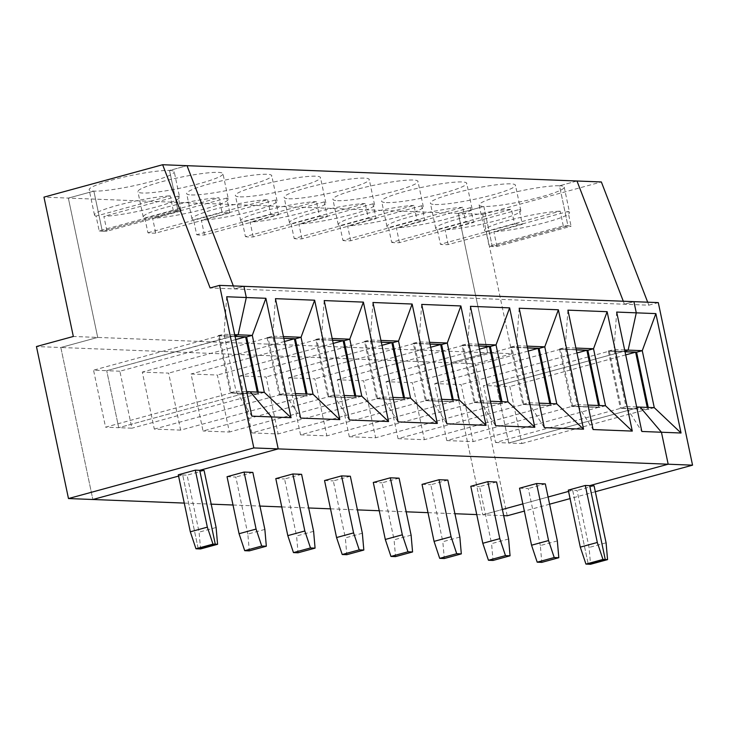 <?xml version="1.0" encoding="UTF-8"?>
<svg xmlns="http://www.w3.org/2000/svg" width="729" height="729" viewBox="0 0 729 729"><rect width="100%" height="100%" fill="white"/><g stroke="black" fill="none" stroke-linecap="round" stroke-linejoin="round"><path stroke-width="0.55" stroke-dasharray="3.65 2.73" d="M226.701 296.749L224.022 334.247L236.032 391.245L246.703 391.664M234.692 334.666L224.022 334.247L218.299 335.577L230.4 393.004L244.534 393.56L231.33 392.831L105.559 427.176L93.549 370.168L106.716 370.687L232.478 336.351L219.32 335.832L93.549 370.168M507.211 515.777L475.171 363.771L450.804 362.814L487.683 352.745L512.05 353.702L482.689 214.362L458.313 213.406L487.683 352.745L73.328 336.47M476.748 514.583L482.835 514.82L502.381 509.48L482.835 514.82L450.804 362.814L487.683 352.745L458.313 213.406L483.846 206.435L492.303 246.548L567.955 225.89L492.303 246.548L483.846 206.435A43.476 5.294 168.1 0 0 532.234 199.154A43.476 5.294 168.1 0 0 564.219 187.143A43.476 5.294 168.1 0 0 559.498 185.777L567.955 225.89A43.476 5.294 -11.9 0 1 571.089 226.254L496.968 246.493A43.476 5.294 -11.9 0 1 492.303 246.548A43.476 5.294 -11.9 0 1 489.168 246.183L563.289 225.944A43.476 5.294 -11.9 0 1 567.955 225.89L559.498 185.777A43.476 5.294 168.1 0 0 511.111 193.048A43.476 5.294 168.1 0 0 479.135 205.068A43.476 5.294 168.1 0 0 483.846 206.435L458.313 213.406L68.344 198.088L97.704 337.427L60.826 347.496L36.45 346.539M257.282 392.084L257.656 393.87L244.534 393.56L258.677 394.116L230.546 392.74L236.032 391.245L251.86 416.15M235.722 339.568L119.875 371.207L131.885 428.205L118.727 427.686L106.716 370.687L118.727 427.686L244.497 393.35L118.727 427.686L105.559 427.176M173.311 210.626L170.194 195.846L96.073 216.085L99.19 230.865L173.311 210.626A43.476 5.294 -11.9 0 1 177.976 210.572L169.52 170.458L177.976 210.572A43.476 5.294 -11.9 0 1 181.111 210.936L106.99 231.175L103.873 216.395A43.476 5.294 -11.9 0 0 151.687 208.166A43.476 5.294 -11.9 0 0 179.58 197.158L174.24 171.825A43.476 5.294 168.1 0 0 169.52 170.458L187.007 165.683L169.52 170.458A43.476 5.294 168.1 0 0 121.132 177.73A43.476 5.294 168.1 0 0 89.157 189.75A43.476 5.294 168.1 0 0 93.868 191.116A43.476 5.294 168.1 0 0 142.255 183.836A43.476 5.294 168.1 0 0 174.24 171.825M503.675 515.64L482.835 514.82L450.804 362.814L60.826 347.496L92.856 499.502L60.826 347.496L97.704 337.427L68.344 198.088L93.868 191.116L102.324 231.23L177.976 210.572L102.324 231.23A43.476 5.294 -11.9 0 1 99.19 230.865M647.68 302.189L648.837 305.187L234.483 288.912L233.335 285.914L234.483 288.912L210.116 287.955M178.304 474.798L182.687 474.971L178.578 476.092L182.687 474.971L187.08 475.144L199.09 532.143L200.557 548.955M198.261 548.864L182.687 474.971L198.261 548.864M106.99 231.175A43.476 5.294 -11.9 0 1 102.324 231.23L93.868 191.116L68.344 198.088L43.968 197.131M234.483 288.912L243.942 286.333L234.483 288.912M119.875 371.207L106.716 370.687L232.433 336.133L234.902 335.686L232.669 336.297L235.057 336.388M230.546 392.74L244.725 393.505L250.165 391.801L244.68 393.296L258.868 394.061M219.32 335.832L231.33 392.831M218.299 335.577L232.433 336.133L218.49 335.531M218.536 335.741L246.803 336.853M96.073 216.085A43.476 5.294 -11.9 0 1 94.497 215.082A43.476 5.294 -11.9 0 1 122.381 204.074A43.476 5.294 -11.9 0 1 170.194 195.846M496.968 246.493L493.852 231.713L567.973 211.474L571.089 226.254M567.973 211.474A43.476 5.294 -11.9 0 1 569.549 212.476A43.476 5.294 -11.9 0 1 541.665 223.484A43.476 5.294 -11.9 0 1 493.852 231.713M568.283 490.116L577.058 490.462L589.068 547.461L590.536 564.273M572.666 490.289L588.239 564.182L572.666 490.289L568.556 491.41L572.666 490.289M548.09 497.005L522.839 503.894L548.09 497.005M595.32 491.72L570.069 498.609M549.611 504.195L524.361 511.093M594.08 485.815L577.058 490.462M616.679 312.067L613.991 349.565L626.011 406.563L620.525 408.058L648.837 409.379L620.379 408.322L648.837 409.379M624.671 349.984L613.991 349.565L608.515 351.059L622.648 351.615L624.881 351.004L496.686 386.006L509.853 386.525L521.864 443.524L508.705 443.004L634.467 408.668L621.308 408.149L495.538 442.494L483.527 385.486L496.686 386.006L508.705 443.004L495.538 442.494M608.278 350.895L636.736 351.961L608.278 350.895L620.379 408.322M606.091 542.813L589.068 547.461M512.05 353.702L475.171 363.771M482.689 214.362L601.352 181.958M648.837 305.187L658.296 302.608M624.461 304.23L623.304 301.232L624.461 304.23L633.92 301.651L624.461 304.23M576.985 181.002L559.498 185.777L576.985 181.002M521.864 443.524L647.634 409.188L634.467 408.668L508.705 443.004L496.686 386.006L622.457 351.67L609.298 351.15L483.527 385.486M648.655 409.434L648.227 407.438M625.045 351.77L622.411 351.451L625.035 351.706M647.634 409.188L647.252 407.402M654.278 407.675L648.792 409.169M634.658 408.614L640.144 407.119L634.658 408.614M625.701 354.886L509.853 386.525M193.568 219.912A43.476 5.294 -11.9 0 1 191.991 218.919A43.476 5.294 -11.9 0 1 219.876 207.911A43.476 5.294 -11.9 0 1 267.689 199.682L193.568 219.912L196.684 234.692L270.805 214.454L267.689 199.682M155.733 233.089A43.476 5.294 -11.9 0 1 151.076 233.143A43.476 5.294 -11.9 0 1 147.932 232.779L144.825 217.998A43.476 5.294 -11.9 0 1 143.239 216.996A43.476 5.294 -11.9 0 1 171.133 205.997A43.476 5.294 -11.9 0 1 218.946 197.759L222.063 212.54A43.476 5.294 -11.9 0 1 229.854 212.85L155.733 233.089L152.625 218.308A43.476 5.294 -11.9 0 0 200.439 210.08A43.476 5.294 -11.9 0 0 228.323 199.072L222.983 173.739A43.476 5.294 168.1 0 0 179.352 177.521A43.476 5.294 168.1 0 0 137.899 191.663A43.476 5.294 168.1 0 0 142.62 193.03A43.476 5.294 168.1 0 0 191.007 185.749A43.476 5.294 168.1 0 0 222.983 173.739M228.323 199.072A43.476 5.294 -11.9 0 0 226.746 198.069L229.854 212.85M519.23 209.56A43.476 5.294 -11.9 0 1 520.807 210.563A43.476 5.294 -11.9 0 1 492.913 221.561A43.476 5.294 -11.9 0 1 445.1 229.799L519.23 209.56L522.338 224.341L448.217 244.57A43.476 5.294 -11.9 0 1 443.551 244.634A43.476 5.294 -11.9 0 1 440.416 244.27L514.537 224.031L511.43 209.25L437.309 229.489L440.416 244.27M571.773 406.144L600.049 407.256L571.773 406.144L577.259 404.65L593.096 429.554M587.993 350.048L559.526 348.981L588.039 350.257M435.104 204.521A43.476 5.294 168.1 0 0 483.491 197.24A43.476 5.294 168.1 0 0 515.467 185.221A43.476 5.294 168.1 0 0 471.836 189.002A43.476 5.294 168.1 0 0 430.383 203.154A43.476 5.294 168.1 0 0 435.104 204.521M386.352 202.598A43.476 5.294 168.1 0 0 434.739 195.326A43.476 5.294 168.1 0 0 466.724 183.307A43.476 5.294 168.1 0 0 423.084 187.089A43.476 5.294 168.1 0 0 381.641 201.24A43.476 5.294 168.1 0 0 386.352 202.598M337.609 200.685A43.476 5.294 168.1 0 0 385.996 193.413A43.476 5.294 168.1 0 0 417.972 181.393A43.476 5.294 168.1 0 0 374.341 185.175A43.476 5.294 168.1 0 0 332.889 199.327A43.476 5.294 168.1 0 0 337.609 200.685M288.857 198.771A43.476 5.294 168.1 0 0 337.245 191.499A43.476 5.294 168.1 0 0 369.229 179.48A43.476 5.294 168.1 0 0 325.59 183.261A43.476 5.294 168.1 0 0 284.146 197.413A43.476 5.294 168.1 0 0 288.857 198.771M240.114 196.857A43.476 5.294 168.1 0 0 288.502 189.586A43.476 5.294 168.1 0 0 320.478 177.566A43.476 5.294 168.1 0 0 276.847 181.348A43.476 5.294 168.1 0 0 235.394 195.5A43.476 5.294 168.1 0 0 240.114 196.857M191.363 194.944A43.476 5.294 168.1 0 0 239.75 187.672A43.476 5.294 168.1 0 0 271.735 175.653A43.476 5.294 168.1 0 0 228.095 179.434A43.476 5.294 168.1 0 0 186.651 193.577A43.476 5.294 168.1 0 0 191.363 194.944M559.526 348.981L571.627 406.408L599.903 407.52L599.484 405.524M605.535 405.761L600.049 407.256M557.339 540.9L540.317 545.547L541.793 562.36M519.531 488.202L528.306 488.548L540.317 545.547M545.328 483.901L528.306 488.548M226.746 198.069L152.625 218.308M275.453 298.662L272.764 336.16L267.279 337.655L283.8 338.302M283.435 336.579L272.764 336.16L284.775 393.159L295.455 393.578M279.289 394.662L307.565 395.765L279.289 394.662L284.775 393.159L300.612 418.072M295.509 338.557L267.051 337.5L295.555 338.766M267.051 337.5L279.152 394.918L307.419 396.029L307 394.034M313.051 394.271L307.565 395.765M264.855 529.418L247.842 534.065L249.309 550.869M324.195 300.576L321.516 338.074L333.527 395.072L327.895 396.831L356.353 397.897L328.086 396.786M332.187 338.493L321.516 338.074L315.794 339.413L327.895 396.831M227.047 476.711L235.822 477.058L247.842 534.065M180.637 430.119L154.311 429.089L142.301 372.082L168.618 373.12L180.637 430.119L306.399 395.783L280.082 394.744L154.311 429.089M372.947 302.499L370.259 339.987L382.269 396.986L398.107 421.9M316.031 339.568L332.552 340.215M344.298 340.68L315.985 339.359M242.32 221.835L245.427 236.606L319.548 216.367L316.441 201.596L242.32 221.835A43.476 5.294 -11.9 0 1 240.734 220.832A43.476 5.294 -11.9 0 1 268.627 209.824A43.476 5.294 -11.9 0 1 316.441 201.596M270.805 214.454A43.476 5.294 -11.9 0 1 278.606 214.763L204.484 235.002A43.476 5.294 -11.9 0 1 199.819 235.057A43.476 5.294 -11.9 0 1 196.684 234.692M354.777 395.911L355.151 397.697L328.825 396.667L203.054 431.003L191.044 373.995L217.37 375.034L229.38 432.033L203.054 431.003M332.561 340.279L316.814 339.659L328.825 396.667M315.794 339.413L344.261 340.47M356.171 397.943L355.752 395.947M349.355 419.986L333.527 395.072L344.197 395.492M381.313 342.193L365.557 341.573L377.576 398.581L251.806 432.917L239.795 375.918L266.112 376.948L278.132 433.946L251.806 432.917M365.557 341.573L239.795 375.918M333.217 343.405L217.37 375.034M355.151 397.697L229.38 432.033M313.607 531.332L296.585 535.979L298.052 552.782M301.596 474.324L284.574 478.971L296.585 535.979M204.484 235.002L201.368 220.222A43.476 5.294 -11.9 0 0 249.181 211.993A43.476 5.294 -11.9 0 0 277.075 200.985A43.476 5.294 -11.9 0 0 275.489 199.983L278.606 214.763M275.489 199.983L201.368 220.222M328.041 396.576L356.353 397.897M361.794 396.184L356.317 397.688M392.949 397.405L382.269 396.986L376.647 398.754L404.914 399.857L376.829 398.699M380.93 340.407L370.259 339.987L364.546 341.327L376.647 398.754M275.799 478.625L284.574 478.971M421.69 304.412L419.011 341.901L431.021 398.909L446.85 423.813M364.773 341.482L381.294 342.138M393.049 342.594L364.728 341.272M291.062 223.748L294.179 238.52L368.3 218.29L365.183 203.509L291.062 223.748A43.476 5.294 -11.9 0 1 289.486 222.746A43.476 5.294 -11.9 0 1 317.37 211.738A43.476 5.294 -11.9 0 1 365.183 203.509M319.548 216.367A43.476 5.294 -11.9 0 1 327.348 216.677L253.227 236.916A43.476 5.294 -11.9 0 1 248.562 236.971A43.476 5.294 -11.9 0 1 245.427 236.606M403.52 397.824L403.893 399.61L377.576 398.581M364.546 341.327L393.004 342.384M404.914 399.857L404.495 397.861M430.055 344.106L414.309 343.487L426.319 400.494L300.548 434.83L288.538 377.832L314.864 378.861L326.874 435.869L300.548 434.83M414.309 343.487L288.538 377.832M381.969 345.318L266.112 376.948M403.893 399.61L278.132 433.946M362.349 533.245L345.336 537.893L346.804 554.696M350.339 476.237L333.317 480.885L345.336 537.893M253.227 236.916L250.12 222.135A43.476 5.294 -11.9 0 0 297.933 213.907A43.476 5.294 -11.9 0 0 325.817 202.899A43.476 5.294 -11.9 0 0 324.241 201.897L327.348 216.677M324.241 201.897L250.12 222.135M376.784 398.49L405.105 399.811M410.545 398.098L405.06 399.601M441.692 399.328L431.021 398.909L425.39 400.668L453.666 401.779L425.581 400.613M429.682 342.32L419.011 341.901L413.288 343.241L425.39 400.668M324.542 480.548L333.317 480.885M470.433 306.326L467.754 343.815L479.764 400.822L495.602 425.727M413.525 343.395L430.046 344.052M441.792 344.507L413.48 343.186M339.814 225.662L342.922 240.442L417.043 220.204L413.935 205.423L339.814 225.662A43.476 5.294 -11.9 0 1 338.229 224.66A43.476 5.294 -11.9 0 1 366.122 213.652A43.476 5.294 -11.9 0 1 413.935 205.423M368.3 218.29A43.476 5.294 -11.9 0 1 376.1 218.591L301.979 238.83A43.476 5.294 -11.9 0 1 297.314 238.884A43.476 5.294 -11.9 0 1 294.179 238.52M452.272 399.738L452.645 401.524L426.319 400.494M413.288 343.241L441.747 344.298M453.666 401.779L453.247 399.774M478.807 346.02L463.052 345.4L475.071 402.408L349.3 436.744L337.29 379.745L363.607 380.775L375.626 437.783L349.3 436.744M463.052 345.4L337.29 379.745M430.711 347.232L314.864 378.861M452.645 401.524L326.874 435.869M411.101 535.159L394.079 539.806L395.546 556.61M399.091 478.16L382.069 482.808L394.079 539.806M301.979 238.83L298.863 224.049A43.476 5.294 -11.9 0 0 346.676 215.82A43.476 5.294 -11.9 0 0 374.569 204.813A43.476 5.294 -11.9 0 0 372.984 203.81L376.1 218.591M372.984 203.81L298.863 224.049M425.536 400.403L453.848 401.725M459.288 400.011L453.812 401.515M490.435 401.242L479.764 400.822L474.132 402.581L502.409 403.693L474.324 402.526M478.424 344.234L467.754 343.815L462.031 345.154L474.132 402.581M373.294 482.461L382.069 482.808M519.185 308.239L516.496 345.728L528.516 402.736L544.344 427.641M462.268 345.318L478.789 345.965M490.544 346.421L462.222 345.099M388.557 227.576L391.673 242.356L465.795 222.117L462.678 207.337L388.557 227.576A43.476 5.294 -11.9 0 1 386.981 226.573A43.476 5.294 -11.9 0 1 414.865 215.565A43.476 5.294 -11.9 0 1 462.678 207.337M417.043 220.204A43.476 5.294 -11.9 0 1 424.843 220.504L350.722 240.743A43.476 5.294 -11.9 0 1 346.056 240.798A43.476 5.294 -11.9 0 1 342.922 240.442M501.014 401.652L501.388 403.438L475.071 402.408M462.031 345.154L490.499 346.211M502.409 403.693L501.989 401.688M527.55 347.933L511.804 347.323L523.814 404.322L398.043 438.658L386.033 381.659L412.359 382.689L424.369 439.696L398.043 438.658M511.804 347.323L386.033 381.659M479.463 349.145L363.607 380.775M501.388 403.438L375.626 437.783M459.844 537.073L442.822 541.72L444.298 558.532M447.834 480.074L430.812 484.721L442.822 541.72M350.722 240.743L347.615 225.963A43.476 5.294 -11.9 0 0 395.428 217.734A43.476 5.294 -11.9 0 0 423.312 206.726A43.476 5.294 -11.9 0 0 421.736 205.733L424.843 220.504M421.736 205.733L347.615 225.963M474.278 402.317L502.6 403.638M508.04 401.934L502.554 403.429M539.187 403.155L528.516 402.736L522.884 404.495L551.16 405.606L523.076 404.44M527.176 346.147L516.496 345.728L510.783 347.068L522.884 404.495M422.036 484.375L430.812 484.721M567.927 310.153L565.248 347.651L577.259 404.65L587.929 405.069M511.02 347.232L527.541 347.879M539.287 348.344L510.974 347.022M465.795 222.117A43.476 5.294 -11.9 0 1 473.595 222.418L399.474 242.657A43.476 5.294 -11.9 0 1 394.808 242.711A43.476 5.294 -11.9 0 1 391.673 242.356M549.757 403.565L550.14 405.351L523.814 404.322M510.783 347.068L539.241 348.125M551.16 405.606L550.732 403.611M437.309 229.489A43.476 5.294 -11.9 0 1 435.723 228.487A43.476 5.294 -11.9 0 1 463.617 217.479A43.476 5.294 -11.9 0 1 511.43 209.25M576.302 349.856L560.546 349.237L572.566 406.235L446.795 440.58L434.785 383.572L461.102 384.611L473.121 441.61L446.795 440.58M560.546 349.237L434.785 383.572M528.206 351.059L412.359 382.689M550.14 405.351L424.369 439.696M508.596 538.986L491.574 543.634L493.041 560.446M496.586 481.987L479.564 486.635L491.574 543.634M399.474 242.657L396.357 227.885A43.476 5.294 -11.9 0 0 444.171 219.648A43.476 5.294 -11.9 0 0 472.064 208.64A43.476 5.294 -11.9 0 0 470.478 207.647L473.595 222.418M470.478 207.647L396.357 227.885M523.03 404.231L551.343 405.552M556.783 403.848L551.306 405.342M575.919 348.07L565.248 347.651L559.717 348.936M470.788 486.289L479.564 486.635M184.264 503.092L211.191 504.149M233.016 505.006L259.934 506.063M281.758 506.919L308.686 507.976M330.51 508.833L357.429 509.89M379.253 510.747L406.181 511.804M428.005 512.66L454.923 513.726M204.102 470.497L187.08 475.144M252.845 472.41L235.822 477.058M636.681 406.982L626.011 406.563L641.839 431.468M559.763 349.145L576.284 349.792M563.289 225.944L560.173 211.164L486.052 231.403L489.168 246.183M514.537 224.031A43.476 5.294 -11.9 0 1 522.338 224.341M598.509 405.488L598.883 407.274L572.566 406.235M609.298 351.15L621.308 408.149M486.052 231.403A43.476 5.294 -11.9 0 1 484.475 230.4A43.476 5.294 -11.9 0 1 512.359 219.393A43.476 5.294 -11.9 0 1 560.173 211.164M576.958 352.973L461.102 384.611M598.883 407.274L473.121 441.61M448.217 244.57L445.1 229.799M235.066 336.452L246.767 336.643M179.58 197.158A43.476 5.294 -11.9 0 0 177.994 196.156L181.111 210.936M258.677 394.116L258.257 392.12M264.308 392.357L258.822 393.851M283.818 338.365L268.062 337.746L280.082 394.744M268.062 337.746L142.301 372.082M257.656 393.87L131.885 428.205M177.994 196.156L103.873 216.395M144.825 217.998L218.946 197.759M147.932 232.779L222.063 212.54M216.112 527.495L199.09 532.143M316.814 339.659L191.044 373.995M306.399 395.783L306.025 393.997M284.474 341.491L168.618 373.12M94.497 215.082L89.157 189.75M564.219 187.143L569.549 212.476M143.239 216.996L137.899 191.663M277.075 200.985L271.735 175.653M191.991 218.919L186.651 193.577M325.817 202.899L320.478 177.566M240.734 220.832L235.394 195.5M374.569 204.813L369.229 179.48M289.486 222.746L284.146 197.413M423.312 206.726L417.972 181.393M338.229 224.66L332.889 199.327M472.064 208.64L466.724 183.307M386.981 226.573L381.641 201.24M520.807 210.563L515.467 185.221M435.723 228.487L430.383 203.154M479.135 205.068L484.475 230.4"/><path stroke-width="1.09" d="M595.32 491.72L692.55 465.166L658.296 302.608L243.942 286.333L246.302 297.523L226.701 296.749L251.86 416.15L271.461 416.924L278.196 448.891L253.829 447.934L219.566 285.376L243.942 286.333L246.302 297.523L238.155 334.802L234.692 334.666M647.68 302.189L601.352 181.958L576.985 181.002L623.304 301.232L576.985 181.002L162.631 164.727L43.968 197.131L73.328 336.47L36.45 346.539L68.48 498.545L253.829 447.934M246.703 391.664L250.165 391.801L271.461 416.924L278.196 448.891L199.71 470.323L195.326 470.15L178.304 474.798L190.315 531.806L195.964 548.773L212.986 544.126L207.337 527.158L190.315 531.806M207.337 527.158L195.326 470.15M219.566 285.376L210.116 287.955L162.631 164.727M187.007 165.683L233.335 285.914L187.007 165.683M68.48 498.545L92.856 499.502L178.578 476.092L92.856 499.502L184.264 503.092M692.55 465.166L278.196 448.891L199.71 470.323L215.283 544.217L198.261 548.864L200.557 548.955L217.579 544.308L216.112 527.495L204.102 470.497L199.71 470.323L215.283 544.217L198.261 548.864L195.964 548.773M234.902 335.686L238.155 334.802L246.302 297.523L265.894 298.289L291.062 417.69L264.308 392.357L252.289 335.358L238.155 334.802L234.902 335.686M217.579 544.308L212.986 544.126M607.558 559.626L605.261 559.535L589.688 485.642L668.174 464.209L661.44 432.242L668.174 464.209L589.688 485.642L594.08 485.815L606.091 542.813L607.558 559.626L590.536 564.273L588.239 564.182L605.261 559.535L589.688 485.642L585.305 485.468L597.315 542.476L602.965 559.444L585.943 564.091L580.293 547.124L568.283 490.116L585.305 485.468M568.556 491.41L548.09 497.005L568.556 491.41M522.839 503.894L502.381 509.48L522.839 503.894M503.675 515.64L507.211 515.777L524.361 511.093M570.069 498.609L549.611 504.195M648.227 407.438L636.581 352.162M647.252 407.402L635.624 352.18L625.045 351.77M636.681 406.982L640.144 407.119L661.44 432.242L640.144 407.119L654.278 407.675L642.267 350.667L628.134 350.12L636.28 312.841L633.92 301.651L636.28 312.841L616.679 312.067L641.839 431.468L681.041 433.008L654.278 407.675M681.041 433.008L655.872 313.607L636.28 312.841L628.134 350.12L624.881 351.004L628.134 350.12L624.671 349.984M625.035 351.706L636.781 352.171L642.267 350.667L655.872 313.607M635.624 352.18L625.701 354.886M264.308 392.357L250.165 391.801L271.461 416.924L291.062 417.69M593.096 429.554L632.289 431.094L607.129 311.693L567.927 310.153L593.096 429.554M544.344 427.641L583.546 429.181L558.378 309.779L519.185 308.239L544.344 427.641M495.602 425.727L534.794 427.267L509.635 307.866L470.433 306.326L495.602 425.727M446.85 423.813L486.052 425.353L460.883 305.952L421.69 304.412L446.85 423.813M398.107 421.9L437.3 423.44L412.14 304.029L372.947 302.499L398.107 421.9M349.355 419.986L388.557 421.526L363.388 302.116L324.195 300.576L349.355 419.986M300.612 418.072L339.805 419.612L314.646 300.202L275.453 298.662L300.612 418.072M602.965 559.444L605.261 559.535L588.239 564.182L585.943 564.091M597.315 542.476L580.293 547.124M554.213 557.53L558.815 557.712L557.339 540.9L545.328 483.901L536.553 483.555L519.531 488.202L531.55 545.21L537.191 562.177L554.213 557.53L548.563 540.554L531.55 545.21M558.815 557.712L541.793 562.36L537.191 562.177M632.289 431.094L605.535 405.761L593.524 348.754L588.039 350.257L576.284 349.792M599.484 405.524L587.838 350.248M339.805 419.612L313.051 394.271L301.041 337.272L283.435 336.579M283.8 338.302L295.555 338.766L301.041 337.272L314.646 300.202M261.729 546.039L266.331 546.221L264.855 529.418L252.845 472.41L244.069 472.064L227.047 476.711L239.066 533.719L244.716 550.687L261.729 546.039L256.089 529.072L239.066 533.719M266.331 546.221L249.309 550.869L244.716 550.687M307 394.034L295.354 338.757M388.557 421.526L361.794 396.184L349.783 339.185L332.187 338.493M332.552 340.215L344.298 340.68L349.783 339.185L363.388 302.116M354.777 395.911L343.14 340.698L332.561 340.279M355.752 395.947L344.097 340.671M301.596 474.324L292.821 473.978L304.831 530.985L310.481 547.953L315.074 548.135L313.607 531.332L301.596 474.324M344.197 395.492L361.794 396.184M342.211 554.514L336.561 537.546L324.542 480.548L341.564 475.9L353.583 532.899L359.224 549.866L342.211 554.514L346.804 554.696L363.826 550.049L362.349 533.245L350.339 476.237L341.564 475.9M353.583 532.899L336.561 537.546M343.14 340.698L333.217 343.405M310.481 547.953L293.459 552.6L287.809 535.633L275.799 478.625L292.821 473.978M315.074 548.135L298.052 552.782L293.459 552.6M437.3 423.44L410.545 398.098L398.535 341.099L380.93 340.407M381.294 342.138L393.049 342.594L398.535 341.099L412.14 304.029M403.52 397.824L391.883 342.612L381.313 342.193M404.495 397.861L392.849 342.584M359.224 549.866L363.826 550.049M392.949 397.405L410.545 398.098M390.954 556.437L385.304 539.46L373.294 482.461L390.316 477.814L402.326 534.813L407.976 551.789L390.954 556.437L395.546 556.61L412.568 551.962L411.101 535.159L399.091 478.16L390.316 477.814M402.326 534.813L385.304 539.46M391.883 342.612L381.969 345.318M486.052 425.353L459.288 400.011L447.278 343.013L429.682 342.32M430.046 344.052L441.792 344.507L447.278 343.013L460.883 305.952M452.272 399.738L440.635 344.525L430.055 344.106M453.247 399.774L441.592 344.498M407.976 551.789L412.568 551.962M441.692 399.328L459.288 400.011M439.696 558.35L434.056 541.374L422.036 484.375L439.058 479.728L451.069 536.726L456.719 553.703L439.696 558.35L444.298 558.532L461.32 553.885L459.844 537.073L447.834 480.074L439.058 479.728M451.069 536.726L434.056 541.374M440.635 344.525L430.711 347.232M534.794 427.267L508.04 401.934L496.03 344.926L478.424 344.234M478.789 345.965L490.544 346.421L496.03 344.926L509.635 307.866M501.014 401.652L489.378 346.439L478.807 346.02M501.989 401.688L490.344 346.421M456.719 553.703L461.32 553.885M490.435 401.242L508.04 401.934M488.448 560.264L482.798 543.287L470.788 486.289L487.81 481.641L499.821 538.64L505.47 555.616L488.448 560.264L493.041 560.446L510.063 555.799L508.596 538.986L496.586 481.987L487.81 481.641M499.821 538.64L482.798 543.287M489.378 346.439L479.463 349.145M583.546 429.181L556.783 403.848L544.773 346.84L527.176 346.147M527.541 347.879L539.287 348.344L544.773 346.84L558.378 309.779M549.757 403.565L538.13 348.353L527.55 347.933M550.732 403.611L539.086 348.334M505.47 555.616L510.063 555.799M539.187 403.155L556.783 403.848M538.13 348.353L528.206 351.059M548.563 540.554L536.553 483.555M211.191 504.149L233.016 505.006M259.934 506.063L281.758 506.919M308.686 507.976L330.51 508.833M357.429 509.89L379.253 510.747M406.181 511.804L428.005 512.66M454.923 513.726L476.748 514.583M607.129 311.693L593.524 348.754L575.919 348.07M598.509 405.488L586.872 350.266L576.302 349.856M587.929 405.069L605.535 405.761M586.872 350.266L576.958 352.973M295.455 393.578L313.051 394.271M235.057 336.388L246.803 336.853L252.289 335.358L265.894 298.289M258.257 392.12L246.602 336.844M257.282 392.084L245.646 336.862L235.722 339.568M245.646 336.862L235.066 336.452M256.089 529.072L244.069 472.064M306.025 393.997L294.388 338.775L284.474 341.491M294.388 338.775L283.818 338.365M304.831 530.985L287.809 535.633"/></g></svg>
